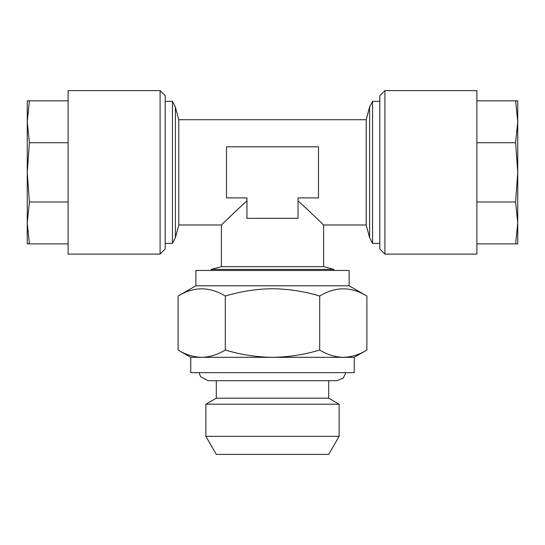 <?xml version="1.0" encoding="UTF-8"?>
<svg xmlns="http://www.w3.org/2000/svg" width="545" height="545" viewBox="0 0 545 545"><rect width="100%" height="100%" fill="white"/><g stroke="black" fill="none" stroke-linecap="round" stroke-linejoin="round"><path stroke-width="0.82" d="M379.797 248.997L379.797 95.716L384.906 90.606L384.906 254.106L379.797 248.997M384.906 254.106L476.875 254.106L476.875 90.606L384.906 90.606M328.703 380.717L328.703 398.191L216.297 398.191L205.874 404.206L205.874 436.341L339.126 436.341L339.126 404.206L205.874 404.206M339.126 436.341L328.703 454.394L216.297 454.394L205.874 436.341M195.859 285.784L195.859 270.456L349.141 270.456L349.141 285.784L195.859 285.784L178.106 296.037C193.795 286.445 209.532 286.445 225.303 296.037C240.781 291.35 256.518 288.918 272.5 288.734C288.687 288.952 304.417 291.384 319.697 296.037C335.393 286.445 351.123 286.445 366.894 296.037L366.894 350.013C359.189 354.693 351.327 357.125 343.296 357.316L190.75 357.316L178.106 350.013L178.106 296.037M178.106 350.013C185.791 354.686 193.659 357.118 201.704 357.316C209.73 357.125 217.598 354.693 225.303 350.013C240.781 354.7 256.511 357.132 272.5 357.316C288.687 357.098 304.417 354.666 319.697 350.013C327.382 354.686 335.25 357.118 343.296 357.316L354.25 357.316L354.25 372.644L190.75 372.644L190.75 357.316M366.206 224.983L369.599 237.634L369.599 107.079L366.206 119.73L366.206 224.983L323.594 224.983L323.594 266.655L221.406 266.655L211.188 269.394L333.812 269.394L333.812 270.456M369.599 107.079L372.542 101.336L372.542 243.377L379.797 243.377M172.458 101.336L172.458 243.377L175.401 237.634L175.401 107.079L172.458 101.336L165.203 101.336M237.211 209.825L221.406 224.983L178.794 224.983L178.794 119.73L175.401 107.079M298.047 200.846C311.324 212.857 323.512 224.976 323.594 224.983C323.539 225.003 311.352 212.884 298.047 200.846L307.38 209.444M323.594 224.983L321.278 222.742M321.23 222.694L318.375 219.935M27.25 121.767L29.396 100.825L27.25 100.825L27.25 172.356L29.396 142.729L27.25 121.773M68.125 90.606L68.125 254.106L160.094 254.106L160.094 90.606L68.125 90.606M160.094 90.606L165.203 95.716L165.203 248.997L160.094 254.106M68.125 100.825L29.396 100.825M68.125 142.729L29.396 142.729M68.125 201.984L29.396 201.984L27.25 172.356L27.25 222.939L29.396 201.984M68.125 243.888L29.396 243.888L27.25 222.939L27.25 243.888L29.396 243.888M246.953 200.846C233.635 212.891 221.481 224.983 221.406 224.983C221.474 224.983 233.71 212.829 246.953 200.846L237.361 209.689M226.516 146.809L226.516 197.903L246.953 197.903L246.953 218.341L298.047 218.341L298.047 197.903L318.484 197.903L318.484 146.809L226.516 146.809M225.303 350.013L225.303 296.037M319.697 350.013L319.697 296.037M517.75 121.773L517.75 100.825L515.604 100.825L517.75 121.773L515.604 142.729L517.75 172.356L517.75 121.773M517.75 222.939L517.75 172.356L515.604 201.984L517.75 222.939L515.604 243.888L517.75 243.888L517.75 222.939M476.875 100.825L515.604 100.825M476.875 142.729L515.604 142.729M476.875 201.984L515.604 201.984M476.875 243.888L515.604 243.888M328.703 398.191L339.126 404.206M199.082 372.644L200.533 376.629L208.122 380.717L336.878 380.717L343.227 378.135L345.918 372.644M349.141 285.784L366.894 296.037M372.542 101.336L379.797 101.336M323.594 266.655L333.812 269.394M366.206 119.73L178.794 119.73M369.599 237.634L372.542 243.377M221.406 224.983L221.406 266.655M178.794 224.983L175.401 237.634M165.203 243.377L172.458 243.377M211.188 270.456L211.188 269.394M354.25 357.316L366.894 350.013M216.297 380.717L216.297 398.191"/></g></svg>

